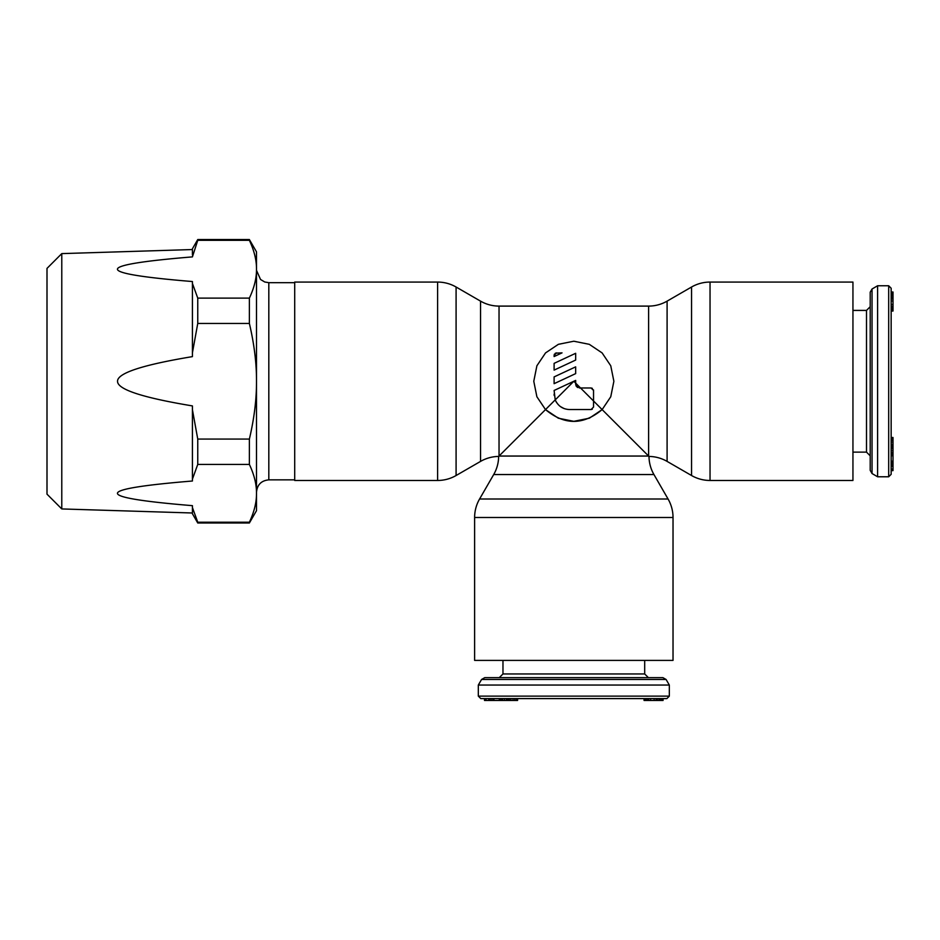 <?xml version="1.0" encoding="UTF-8"?>
<svg xmlns="http://www.w3.org/2000/svg" width="940" height="940" viewBox="0 0 940 940"><rect width="100%" height="100%" fill="white"/><g stroke="black" fill="none" stroke-linecap="round" stroke-linejoin="round"><path stroke-width="1.41" d="M872.038 473.537L870.205 470.341L870.205 292.199L872.038 289.003L872.038 473.537L877.596 476.78L877.596 285.76L888.688 285.76L888.688 476.78L891.155 474.312L891.155 288.228L888.688 285.76M891.155 381.276L891.155 312.256M893 466.393L891.155 466.393L891.155 470.611L893 470.611L893 437.5L891.155 437.5L893 437.899M893 463.89L891.155 463.89L891.155 465.464L893 465.464M893 455.782L891.155 455.782L891.155 461.176L893 461.176M893 442.082L891.155 442.082L891.155 445.783L893 445.783M893 438.745L891.155 438.745L891.155 440.355L893 440.355M893 450.601L891.155 450.601L891.155 454.984L893 454.984M893 447.464L891.155 447.464L891.155 448.65L893 448.65M891.155 292.692L893 292.692L893 291.999L891.155 291.999L891.155 293.362L893 293.362L893 311.034L891.155 311.034L893 310.929M893 310L891.155 310L891.155 310.929M893 304.478L891.155 304.478L891.155 306.381L893 306.381M893 294.772L891.155 294.772L891.155 300.964L893 300.964M893 292.692L893 293.362M891.155 470.482L893 470.482M891.155 470.024L893 470.024M891.155 469.189L893 469.189M891.155 469.013L893 469.013M891.155 462.186L893 462.186M891.155 447.217L893 447.217M891.155 444.256L893 444.256M891.155 455.548L893 455.548M891.155 453.879L893 453.879M891.155 452.446L893 452.446M891.155 308.966L893 308.966M891.155 307.498L893 307.498M891.155 298.967L893 298.967M891.155 297.745L893 297.745M891.155 296.088L893 296.088M481.562 679.479L484.758 677.646L662.9 677.646L666.084 679.479L481.562 679.479L478.319 685.048L669.327 685.048L669.327 696.129L478.319 696.129L480.787 698.596L666.871 698.596L669.327 696.129M517.599 698.596L517.599 700.453L517.2 698.596L573.823 698.596M517.2 700.453L486.086 700.453L486.086 698.596L484.605 698.596L484.488 700.453L484.488 698.596M491.197 700.453L491.197 698.596L488.706 698.596L488.706 700.453M499.316 700.453L499.316 698.596L493.923 698.596L493.923 700.453M513.005 700.453L513.005 698.596L509.304 698.596L509.304 700.453M516.354 700.453L516.354 698.596L514.744 698.596L514.744 700.453M504.498 700.453L504.498 698.596L500.115 698.596L500.115 700.453M507.635 700.453L507.635 698.596L506.449 698.596L506.449 700.453M662.406 698.596L662.406 700.453L663.088 700.453L663.088 698.596L661.725 698.596L661.725 700.453L644.064 700.453L644.064 698.596L644.17 700.453M645.099 700.453L645.099 698.596L644.17 698.596M650.621 700.453L650.621 698.596L648.718 698.596L648.718 700.453M660.327 700.453L660.327 698.596L654.134 698.596L654.134 700.453M486.086 700.453L484.605 700.453M662.406 700.453L661.725 700.453M485.075 698.596L485.075 700.453M485.91 698.596L485.91 700.453M489.634 698.596L489.634 700.453M492.913 698.596L492.913 700.453M507.882 698.596L507.882 700.453M510.843 698.596L510.843 700.453M499.551 698.596L499.551 700.453M501.22 698.596L501.22 700.453M502.642 698.596L502.642 700.453M646.133 698.596L646.133 700.453M647.59 698.596L647.59 700.453M656.132 698.596L656.132 700.453M657.354 698.596L657.354 700.453M659.011 698.596L659.011 700.453M499.034 306.099A36.966 36.966 0 0 1 480.552 301.141L456.088 287.017A36.966 36.966 0 0 0 437.605 282.071L294.702 282.071L294.702 480.469L437.605 480.469A36.966 36.966 0 0 0 456.088 475.522L480.552 461.399A36.966 36.966 0 0 1 498.647 456.44A36.966 36.966 0 0 1 493.7 474.547L479.576 499.011A36.966 36.966 0 0 0 474.618 517.494L474.618 660.397L673.028 660.397L673.028 517.494A36.966 36.966 0 0 0 668.07 499.011L653.946 474.547A36.966 36.966 0 0 1 649 456.44A36.966 36.966 0 0 1 667.095 461.399L691.558 475.522A36.966 36.966 0 0 0 710.041 480.469L852.944 480.469L852.944 282.071L710.041 282.071A36.966 36.966 0 0 0 691.558 287.017L667.095 301.141A36.966 36.966 0 0 1 648.612 306.099L499.034 306.099L499.034 456.053L545.505 409.593L536.881 396.739L533.779 381.276L536.893 365.778L545.541 352.911L558.384 344.322L573.823 341.22L589.274 344.322L602.105 352.911L610.753 365.778L613.879 381.276L610.765 396.739L602.141 409.593C583.27 425.303 564.388 425.303 545.505 409.593L555.211 399.876C558.043 406.021 562.802 409.241 569.511 409.546L591.072 409.546L593.539 407.079L593.539 400.992L580.532 387.985L591.072 387.985L593.539 390.441L593.539 407.079M648.612 306.099L648.612 456.053L593.539 400.992M555.211 399.876L554.106 390.464L575.668 380.406L575.668 383.12L573.823 381.276L555.223 399.899M575.668 373.615L554.106 383.673L554.106 376.905L575.668 366.859L575.668 373.615L554.106 383.673M575.668 360.055L554.106 370.113L554.106 363.357L575.668 353.299L575.668 360.055M556.574 352.864L554.106 355.32L554.106 356.554L562.038 352.864L555.376 353.17M575.668 380.406L575.668 383.12L580.532 387.985L579.369 387.985L575.668 384.284L575.668 383.12L576.044 385.894L577.583 387.527M554.106 394.142L554.165 395.423M593.539 390.441L593.469 389.853M592.365 388.349L591.072 387.985M573.882 421.32L589.345 418.194L602.141 409.593L610.753 396.762L613.879 381.276M533.779 381.276L536.893 396.762L545.505 409.593M554.412 354.133L554.106 355.32M573.764 421.32L558.337 418.206L545.541 409.629M591.072 409.546L592.294 409.229M555.705 400.969L556.586 402.508M560.393 406.562L564.106 408.571M61.782 253.612L47 268.394L47 494.158L61.782 508.94L61.782 253.612L192.418 249.547M197.753 240.311L197.753 239.547L249.382 239.547L249.382 240.311L197.753 240.311L192.418 256.89C92.449 265.103 92.449 273.317 192.418 281.542L192.418 356.624C142.328 364.943 117.359 373.168 117.535 381.276C117.359 389.383 142.328 397.596 192.418 405.916L192.418 479.13L197.753 464.43L249.382 464.43C254.211 474.735 256.585 484.359 256.502 493.336L256.502 510.667L249.382 522.993L197.753 522.993L197.753 522.229L249.382 522.229L249.382 522.993M192.418 352.864L197.753 323.466L249.382 323.466C254.211 344.075 256.585 363.334 256.502 381.276L256.502 493.336C256.585 502.301 254.211 511.936 249.382 522.229M249.382 239.547L256.502 251.873L256.502 381.276C256.585 399.206 254.211 418.476 249.382 439.074L197.753 439.074L192.418 409.676M249.382 240.311C254.211 250.616 256.585 260.239 256.502 269.216C256.585 278.181 254.211 287.816 249.382 298.109L197.753 298.109L192.418 283.41M192.418 255.01L192.418 248.795L197.753 239.547M197.753 522.993L192.418 513.745L192.418 507.53L197.753 522.229M192.418 479.13L192.418 481.01C92.449 489.223 92.449 497.436 192.418 505.661L192.418 507.53M197.753 323.466L197.753 298.109M197.753 464.43L197.753 439.074M249.382 323.466L249.382 298.109M249.382 464.43L249.382 439.074M852.944 452.128L866.504 452.128L866.504 310.412L870.205 306.71M502.971 660.397L502.971 673.957L644.687 673.957L648.377 677.646M710.041 282.071L710.041 480.469M691.558 287.017L691.558 475.522M667.095 301.141L667.095 461.399M648.612 456.053L499.034 456.053M493.7 474.547L653.946 474.547M479.576 499.011L668.07 499.011M474.618 517.494L673.028 517.494M437.605 480.469L437.605 282.071M456.088 475.522L456.088 287.017M480.552 461.399L480.552 301.141M294.702 282.682L268.817 282.682L268.817 479.858C261.332 480.587 257.231 484.699 256.502 492.184M877.596 476.78L888.688 476.78M866.504 452.128L870.205 455.829M852.944 310.412L866.504 310.412M872.038 289.003L877.596 285.76M478.319 685.048L478.319 696.129M502.971 673.957L499.269 677.646M644.687 660.397L644.687 673.957M666.084 679.479L669.327 685.048M268.817 282.682L264.739 281.988L260.533 279.474L256.502 270.356M61.782 508.94L192.418 512.993M294.702 479.858L268.817 479.858"/></g></svg>
